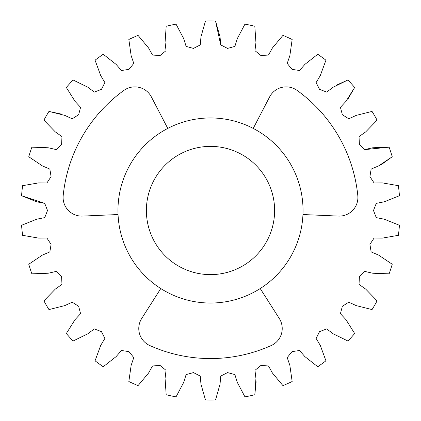 <?xml version="1.0" encoding="UTF-8"?>
<svg xmlns="http://www.w3.org/2000/svg" width="421" height="421" viewBox="0 0 421 421"><rect width="100%" height="100%" fill="white"/><g stroke="black" fill="none" stroke-linecap="round" stroke-linejoin="round"><path stroke-width="0.63" d="M253.231 128.416L269.629 96.914A18.656 18.656 0 0 1 297.084 90.394A148.06 148.06 0 0 1 357.808 195.57A18.656 18.656 0 0 1 338.431 216.084L302.952 214.536A92.536 92.536 0 0 0 167.769 128.416L151.371 96.914A18.656 18.656 0 0 0 123.916 90.394A148.06 148.06 0 0 0 63.192 195.57A18.656 18.656 0 0 0 82.569 216.084L118.048 214.536A92.536 92.536 0 0 0 160.78 288.543L141.698 318.502A18.656 18.656 0 0 0 149.776 345.536A148.06 148.06 0 0 0 271.224 345.536A18.656 18.656 0 0 0 279.302 318.502L260.22 288.543A92.536 92.536 0 0 0 302.952 214.536M260.22 288.543A92.536 92.536 0 0 1 160.78 288.543M118.048 214.536A92.536 92.536 0 0 1 167.769 128.416M399.44 225.288L384.252 219.188L376.248 217.61L373.485 210.5L376.248 203.39L384.252 201.812L399.44 195.712L384.252 201.812L376.248 203.39L373.485 210.5L376.248 217.61L384.252 219.188L399.44 225.288A189.518 189.518 0 0 1 398.387 235.318L382.263 238.128L374.106 238.007L369.922 244.385L371.148 251.916L378.653 255.121L392.235 264.246A189.518 189.518 0 0 1 389.12 273.839L372.764 273.234L364.812 271.424L359.392 276.792L359.029 284.412L365.696 289.106L377.09 300.857A189.518 189.518 0 0 1 372.048 309.593L356.177 305.604L348.772 302.173L342.357 306.299L340.415 313.677L345.962 319.655L354.661 333.521A189.518 189.518 0 0 1 347.914 341.015L333.222 333.811L326.691 328.922L319.56 331.622L316.124 338.431L320.307 345.436L325.933 360.802A189.518 189.518 0 0 1 317.776 366.733L304.899 356.629L299.531 350.488L291.99 351.651L287.217 357.597L289.853 365.317L292.163 381.521A189.518 189.518 0 0 1 282.949 385.62L272.455 373.064L268.477 365.938L260.867 365.507L254.958 370.333L255.931 378.432L254.821 394.761L256.136 381.71M254.821 394.761A189.518 189.518 0 0 1 244.959 396.861L237.302 382.394L234.892 374.601L227.535 372.59L220.757 376.085L220.025 384.21L215.541 399.95A189.518 189.518 0 0 1 205.459 399.95L200.975 384.21L200.243 376.085L193.465 372.59L186.108 374.601L183.698 382.394L176.041 396.861A189.518 189.518 0 0 1 166.179 394.761L165.069 378.432L166.042 370.333L160.133 365.507L152.523 365.938L148.545 373.064L138.051 385.62A189.518 189.518 0 0 1 128.837 381.521L131.147 365.317L133.783 357.597L129.01 351.651L121.469 350.488L116.101 356.629L103.224 366.733A189.518 189.518 0 0 1 95.067 360.802L100.693 345.436L104.876 338.431L101.44 331.622L94.309 328.922L87.779 333.811L73.086 341.015A189.518 189.518 0 0 1 66.339 333.521L75.038 319.655L80.585 313.677L78.643 306.299L72.228 302.173L64.823 305.604L48.952 309.593A189.518 189.518 0 0 1 43.91 300.857L55.304 289.106L61.971 284.412L61.608 276.792L56.188 271.424L48.236 273.234L31.88 273.839A189.518 189.518 0 0 1 28.765 264.246L42.347 255.121L49.852 251.916L51.078 244.385L46.894 238.007L38.737 238.128L22.613 235.318A189.518 189.518 0 0 1 21.56 225.288L36.748 219.188L44.752 217.61L47.515 210.5L44.752 203.39L36.748 201.812L21.56 195.712L44.579 203.306M43.91 120.143L55.304 131.894L61.971 136.588L61.608 144.208L56.188 149.576L48.236 147.766L31.88 147.161L48.236 147.766L56.188 149.576L61.608 144.208L61.971 136.588L55.304 131.894L43.91 120.143A189.518 189.518 0 0 1 48.952 111.407L64.823 115.396L72.228 118.827L78.643 114.701L80.585 107.323L75.038 101.345L66.339 87.479A189.518 189.518 0 0 1 73.086 79.985L87.779 87.189L94.309 92.078L101.44 89.378L104.876 82.569L100.693 75.564L95.067 60.198A189.518 189.518 0 0 1 103.224 54.267L116.101 64.371L121.469 70.512L129.01 69.349L133.783 63.403L131.147 55.683L128.837 39.479A189.518 189.518 0 0 1 138.051 35.38L148.545 47.936L152.523 55.062L160.133 55.493L166.042 50.667L165.069 42.568L166.179 26.239A189.518 189.518 0 0 1 176.041 24.139L183.698 38.606L186.108 46.399L193.465 48.41L200.243 44.915L200.975 36.79L205.459 21.05L200.975 36.79L200.243 44.915L193.465 48.41L186.108 46.399L183.698 38.606L176.041 24.139M61.771 114.191L48.952 111.407M220.688 44.737L215.541 21.05L220.025 36.79L220.757 44.915L227.535 48.41L234.892 46.399L237.302 38.606L244.959 24.139A189.518 189.518 0 0 1 254.821 26.239L255.931 42.568L254.958 50.667L260.867 55.493L268.477 55.062L272.455 47.936L282.949 35.38A189.518 189.518 0 0 1 292.163 39.479L289.853 55.683L287.217 63.403L291.99 69.349L299.531 70.512L304.899 64.371L317.776 54.267A189.518 189.518 0 0 1 325.933 60.198L320.307 75.564L316.124 82.569L319.56 89.378L326.691 92.078L333.222 87.189L347.914 79.985L335.953 85.374M348.056 98.809L354.661 87.479L345.962 101.345L340.415 107.323L342.357 114.701L348.772 118.827L356.177 115.396L372.048 111.407A189.518 189.518 0 0 1 377.09 120.143L365.696 131.894L359.029 136.588L359.392 144.208L364.812 149.576L372.764 147.766L389.12 147.161L365.002 149.587M381.589 164.416L392.235 156.754L378.653 165.879L371.148 169.084L369.922 176.615L374.106 182.993L382.263 182.872L398.387 185.682A189.518 189.518 0 0 1 399.44 195.712M21.56 195.712A189.518 189.518 0 0 1 22.613 185.682L38.737 182.872L46.894 182.993L51.078 176.615L49.852 169.084L42.347 165.879L28.765 156.754A189.518 189.518 0 0 1 31.88 147.161M389.12 147.161A189.518 189.518 0 0 1 392.235 156.754M347.914 79.985A189.518 189.518 0 0 1 354.661 87.479M205.459 21.05A189.518 189.518 0 0 1 215.541 21.05M274.618 210.5A64.118 64.118 0 0 1 210.5 274.618A64.118 64.118 0 0 1 146.382 210.5A64.118 64.118 0 0 1 210.5 146.382A64.118 64.118 0 0 1 274.618 210.5"/></g></svg>
